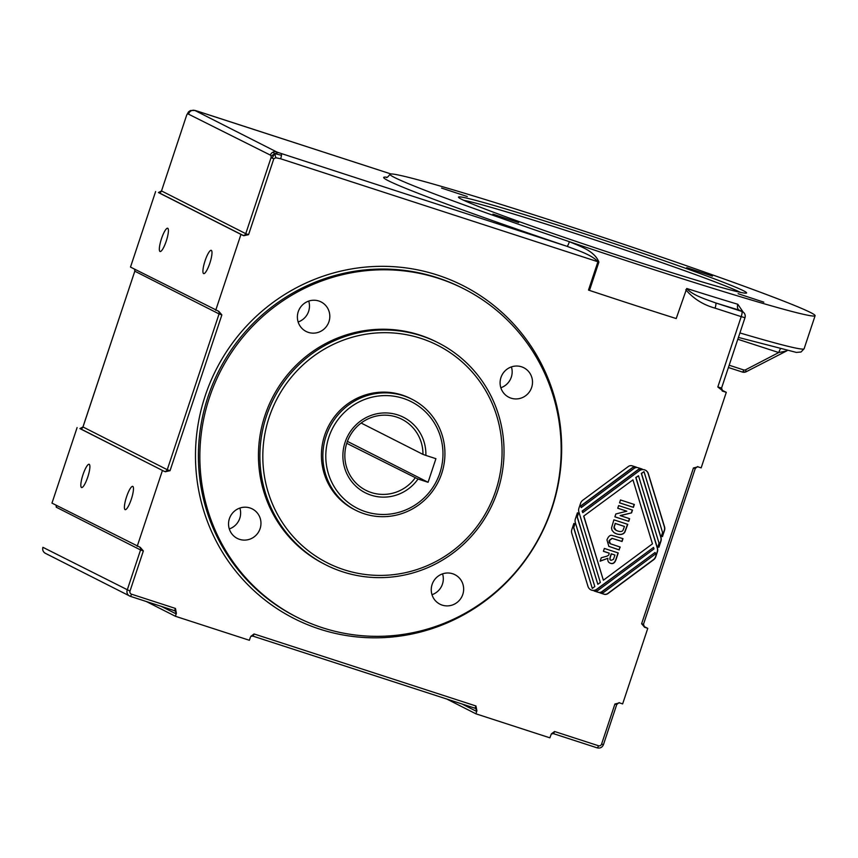 <?xml version="1.0" encoding="UTF-8"?>
<svg xmlns="http://www.w3.org/2000/svg" width="858" height="858" viewBox="0 0 858 858"><rect width="100%" height="100%" fill="white"/><g stroke="black" fill="none" stroke-linecap="round" stroke-linejoin="round"><path stroke-width="1.29" d="M158.419 192.546A2.488 2.424 116.9 0 0 161.518 190.937L158.419 192.546L242.675 235.274L243.769 235.725L248.563 234.663L273.831 158.709L275.858 157.754L274.742 153.646L281.467 155.287A4.976 1.073 108 0 1 280.641 158.773L597.919 261.754L588.491 290.079L589.478 290.401L598.895 262.076C594.401 250.665 579.836 246.289 569.39 241.688A224.002 7.39 -161.6 0 1 390.004 174.313A224.002 7.39 -161.6 0 1 487.912 200.364L487.912 200.364A224.002 7.39 -161.6 0 1 705.587 272.436A224.002 7.39 -161.6 0 1 815.1 315.723A224.002 7.39 -161.6 0 1 569.39 241.688A4.976 0.719 108.7 0 1 567.084 246.343C577.509 250.322 591.923 254.837 597.919 261.754L598.895 262.076M275.858 157.754L280.641 158.773M270.388 155.116L271.192 156.092L274.742 153.646L272.05 158.108L271.031 157.711L245.763 233.666L161.518 190.937L186.733 114.951L188.599 111.787L187.591 113.696L270.388 155.116A4.976 4.858 -63.1 0 1 276.576 151.898L194.905 110.478A4.976 4.858 116.9 0 0 188.717 113.696M273.831 158.709L272.05 158.108M271.192 156.092L271.031 157.711M387.022 177.263A228.979 7.55 18.4 0 0 567.084 246.343L278.282 152.552L274.742 153.646L272.855 152.22M278.282 152.552L276.576 151.898M190.39 110.864L191.184 110.8L190.39 110.864M194.905 110.478L190.508 110.51L188.599 111.787M186.776 114.983L187.591 113.696M195.463 110.553L197.919 111.304A4.976 1.073 108 0 1 197.951 111.315L390.98 173.97L195.238 110.478M415.111 477.992A39.822 38.867 -63.1 0 1 365.883 490.293A39.822 38.867 -63.1 0 1 349.238 437.205A39.822 38.867 -63.1 0 1 401.909 419.272A39.822 38.867 -63.1 0 1 422.962 454.386L425.868 455.416A42.31 41.291 116.9 0 0 372.286 415.004A42.31 41.291 116.9 0 0 350.611 480.169A42.31 41.291 116.9 0 0 418.018 479.021L346.739 443.318M361.143 423.037L422.962 454.386M347.415 441.377L428.078 482.282L418.018 479.021M328.904 437.022A59.738 58.29 -63.1 0 1 428.442 414.972A59.738 58.29 -63.1 0 1 395.806 513.095A59.738 58.29 -63.1 0 1 328.904 437.022M326.104 436.025A62.226 60.725 116.9 0 0 355.759 510.274A62.226 60.725 116.9 0 0 441.688 473.541A62.226 60.725 116.9 0 0 412.044 399.292A62.226 60.725 116.9 0 0 326.104 436.025M425.868 455.416L435.928 458.687L428.078 482.282M355.759 510.274L354.3 509.534A62.226 60.725 -63.1 0 1 328.292 426.576A62.226 60.725 -63.1 0 1 410.596 398.552L412.044 399.292M243.769 235.725L158.548 192.503M218.114 311.079A2.488 2.424 -63.1 0 1 219.069 313.921L221.868 314.918L218.779 311.304M155.62 191.548L130.491 267.085L218.651 311.261M134.631 269.176A2.488 2.424 -63.1 0 1 134.813 271.192L82.947 426.941L79.901 428.582A2.488 2.424 116.9 0 0 82.99 426.973L134.813 271.192L219.069 313.921L167.246 469.701L82.99 426.973M165.251 471.761L170.045 470.699L167.246 469.701A2.488 2.424 116.9 0 1 164.146 471.31L80.03 428.539M139.597 547.114A2.488 2.424 -63.1 0 1 140.551 549.957L143.35 550.954L140.262 547.34M77.102 427.584L51.973 503.12L140.133 547.297M161.39 606.413L175.708 613.674A4.976 1.073 -72 0 0 176.394 613.288L175.45 608.44A2.488 0.536 108 0 1 174.195 610.564L174.517 610.703A2.488 2.424 116.9 0 0 174.174 610.564L130.287 596.31M176.394 613.288L175.407 616.28L146.289 601.512M250.772 636.454L252.788 636.078A2.488 0.536 -72 0 0 254.043 633.955L250.858 636.336M175.407 616.28L249.378 640.283L250.375 637.29M461.904 703.946L476.211 711.207A4.976 1.073 -72 0 0 476.909 710.821L475.954 705.984A2.488 0.536 108 0 1 474.71 708.107L475.032 708.236A2.488 2.424 116.9 0 0 474.689 708.097L252.778 636.068A2.488 2.424 -63.1 0 0 250.954 636.207M476.909 710.821L475.911 713.813L446.793 699.045M551.469 733.74A2.488 2.424 -63.1 0 1 553.281 733.611A2.488 0.536 -72 0 0 554.558 731.499L551.372 733.88L549.881 737.826L475.911 713.813M721.481 387.988L717.824 386.979L723.004 391.098A2.488 2.424 -63.1 0 1 722.64 390.937M721.76 390.047L726.286 392.331L722.211 391.012M619.476 702.884C619.412 702.273 618.521 702.831 616.795 704.557L614.918 704.01L619.433 702.884M619.712 702.949L622.64 703.903L647.769 628.378L644.969 627.38A2.488 2.424 -63.1 0 1 644.605 627.219M643.446 624.27L641.612 623.766L644.83 627.423M643.682 626.308L647.769 628.378M697.994 466.849C697.929 466.237 697.039 466.795 695.312 468.522L693.436 467.975L697.951 466.849M698.23 466.913L701.158 467.867L726.286 392.331M137.194 546.342L162.323 470.806M589.478 290.401A224.002 7.39 -161.6 0 0 676.211 318.554L686.732 288.481C692.342 295.227 706.155 299.399 715.658 302.928A228.979 7.55 18.4 0 0 739.306 310.146L742.502 311.701A4.976 4.858 116.9 0 0 741.827 311.422L715.658 302.928A4.976 1.073 -72 0 1 715.057 308.14L741.215 316.634L717.824 386.979M215.712 310.306L240.841 234.77M657.807 546.889L659.041 543.189L638.491 475.75L635.982 477.616L657.464 548.133A5.974 5.834 -63.1 0 1 657.41 551.791L655.748 556.799A5.974 5.834 -63.1 0 1 653.592 559.781L608 593.543A4.483 4.376 -63.1 0 1 604.043 594.219L599.935 592.878A4.483 4.376 116.9 0 0 603.893 592.213L655.544 553.957L655.083 552.466L602.187 591.655A4.483 4.376 -63.1 0 1 598.23 592.32L594.122 590.99A4.483 4.376 116.9 0 0 598.08 590.325L654 548.905L653.549 547.415L596.975 589.317A5.974 5.834 -63.1 0 1 587.987 586.4L571.782 533.226A5.974 5.834 -63.1 0 1 571.836 529.568L573.863 523.455L574.978 523.82L573.745 527.52L592.299 588.416L594.808 586.55L575.321 522.576A5.974 5.834 -63.1 0 1 575.375 518.918L577.402 512.816L578.517 513.17L577.284 516.881L597.833 584.309L600.343 582.453L578.86 511.936A5.974 5.834 -63.1 0 1 578.914 508.279L580.587 503.271A5.974 5.834 -63.1 0 1 582.732 500.289L628.324 466.516A4.483 4.376 -63.1 0 1 632.282 465.851L636.389 467.181A4.483 4.376 116.9 0 0 632.432 467.857L580.791 506.113L581.241 507.593L634.137 468.404A4.483 4.376 -63.1 0 1 638.095 467.739L642.202 469.069A4.483 4.376 116.9 0 0 638.245 469.744L582.325 511.164L582.775 512.655L639.349 470.742A5.974 5.834 -63.1 0 1 648.337 473.67L664.542 526.844A5.974 5.834 -63.1 0 1 664.489 530.501L662.462 536.615L661.346 536.25L662.58 532.55L644.026 471.653L641.516 473.519L661.003 537.483A5.974 5.834 -63.1 0 1 660.95 541.141L658.923 547.254L657.807 546.889L658.73 547.157L660.757 541.044A5.974 5.834 -63.1 0 0 660.81 537.387L641.323 473.423L644.026 471.653M551.565 508.59A184.18 179.74 -63.1 0 1 297.2 617.32A184.18 179.74 -63.1 0 1 220.206 371.761A184.18 179.74 -63.1 0 1 463.824 288.803A184.18 179.74 -63.1 0 1 551.565 508.59M281.242 153.561A4.976 1.073 108 0 1 281.467 155.287M743.2 312.13L737.816 304.279A224.002 7.39 -161.6 0 1 686.732 288.481M737.805 339.264L778.753 352.552A4.976 1.073 108 0 1 780.308 349.099M745.591 369.787A2.488 2.424 -63.1 0 1 743.725 369.948A2.488 0.536 -72 0 1 742.47 372.072L746.256 371.75L745.591 369.787L778.753 352.552L785.917 351.094M722.661 390.958L721.578 388.052L744.98 317.717L741.215 316.634A4.976 1.073 -72 0 0 741.827 311.422L739.306 310.146A4.976 3.271 106.8 0 1 737.816 304.279M495.72 490.808A121.954 119.015 -63.1 0 1 292.492 535.832A121.954 119.015 -63.1 0 1 359.127 335.499A121.954 119.015 -63.1 0 1 495.72 490.808M497.543 491.312A124.442 121.45 116.9 0 0 438.256 342.814A124.442 121.45 116.9 0 0 273.648 398.863A124.442 121.45 116.9 0 0 325.675 564.789A124.442 121.45 116.9 0 0 497.543 491.312M325.675 564.789L324.217 564.049A124.442 121.45 -63.1 0 1 272.201 398.133A124.442 121.45 -63.1 0 1 436.797 342.074L438.256 342.814M463.856 200.364A149.335 4.923 -161.6 0 1 603.324 242.696A149.335 4.923 -161.6 0 1 740.357 292.342M461.54 199.249A151.823 5.009 18.4 0 0 614.242 254.161A151.823 5.009 18.4 0 0 746.481 293.071A151.823 5.009 18.4 0 0 604.129 240.261A151.823 5.009 18.4 0 0 458.515 197.276A151.823 5.009 18.4 0 0 461.54 199.249M738.105 293.704L763.813 302.155L738.105 293.704M686.754 267.653L712.451 276.104L686.754 267.653M492.921 214.125L518.629 222.576L492.921 214.125M441.57 188.074L467.267 196.525L441.57 188.074M160.017 251.48A12.237 2.638 108 0 1 161.433 238.867A12.237 2.638 108 0 1 167.653 228.239A12.237 2.638 108 0 1 166.388 240.69A12.237 2.638 108 0 1 160.103 251.512A12.237 2.638 108 0 1 160.017 251.48M81.499 487.516A12.237 2.638 108 0 1 82.915 474.903A12.237 2.638 108 0 1 89.135 464.275A12.237 2.638 108 0 1 87.87 476.726A12.237 2.638 108 0 1 81.585 487.548A12.237 2.638 108 0 1 81.499 487.516M125.075 509.62A12.237 2.638 108 0 1 126.491 497.007A12.237 2.638 108 0 1 132.722 486.379A12.237 2.638 108 0 1 131.446 498.83A12.237 2.638 108 0 1 125.161 509.652A12.237 2.638 108 0 1 125.075 509.62M203.593 273.584A12.237 2.638 108 0 1 205.008 260.971A12.237 2.638 108 0 1 211.24 250.343A12.237 2.638 108 0 1 209.963 262.795A12.237 2.638 108 0 1 203.678 273.616A12.237 2.638 108 0 1 203.593 273.584M609.212 553.185L603.421 551.308L604.364 548.444L618.243 552.949L616.237 558.976C615.004 562.869 613.095 564.307 610.488 563.277C608.343 562.58 607.475 560.918 607.872 558.29L600.128 561.196L601.265 557.775L604.976 556.692C607.754 556.123 609.105 555.158 609.019 553.775L609.019 553.088L603.431 551.276M607.872 558.29L600.182 561.035M618.039 552.884L616.044 558.88C614.811 562.773 612.902 564.199 610.295 563.18L609.706 562.945M614.939 555.051L611.422 553.903L610.714 556.027C609.684 558.944 609.877 560.36 611.293 560.274L613.459 559.362L614.939 555.051L611.228 553.807L610.521 555.92C609.491 558.848 609.684 560.263 611.1 560.177M633.408 507.346L619.54 502.842L620.495 499.978L634.362 504.483L633.408 507.346L619.551 502.809M634.159 504.418L633.215 507.25M641.494 468.843A4.483 4.376 116.9 0 0 638.052 469.637L582.132 511.068L582.775 512.655M635.671 466.956A4.483 4.376 116.9 0 0 632.239 467.749L580.598 506.016L581.241 507.593M578.313 513.105L577.091 516.784L597.833 584.309M574.774 523.745L573.552 527.423L592.299 588.416M653.549 547.415L596.782 589.221A5.974 5.834 -63.1 0 1 590.787 589.821M655.083 552.466L601.994 591.559A4.483 4.376 -63.1 0 1 598.037 592.224L594.637 591.13M638.491 475.75L635.789 477.52L657.271 548.026A5.974 5.834 -63.1 0 1 657.217 551.694L655.555 556.703A5.974 5.834 -63.1 0 1 653.399 559.673L607.807 593.446A4.483 4.376 -63.1 0 1 603.85 594.111L600.461 593.017M645.345 470.152A5.974 5.834 -63.1 0 1 648.144 473.573L664.349 526.748A5.974 5.834 -63.1 0 1 664.296 530.405L662.269 536.507L661.357 536.218M583.676 516.119L603.367 580.212L652.455 543.843L632.957 479.858L583.676 516.119L632.957 479.858M583.869 516.226L603.367 580.212M628.753 521.332L614.886 516.838L615.84 513.974L626.844 511.196L617.749 508.236L618.629 505.598L632.496 510.102L631.574 512.87L620.141 515.572L629.633 518.693L628.753 521.332L614.896 516.806M632.292 510.027L631.381 512.773M631.574 512.87L620.334 515.669M629.429 518.618L628.56 521.235M626.844 511.196L617.76 508.204M619.991 546.996L619.047 549.828L608.751 546.321M622.801 538.567L621.857 541.398L611.99 538.32L609.191 540.465L609.062 542.46L610.177 543.672M619.24 549.924L608.848 546.364L606.96 539.875C608.397 536.411 610.07 534.909 612.001 535.381L623.005 538.642L622.05 541.495L612.183 538.416L609.384 540.572L610.274 543.725L620.195 547.072L619.047 549.828M627.756 524.345L624.849 532.196C623.23 534.513 620.527 535.092 616.73 533.933L613.92 532.55L611.979 530.223L611.55 527.863L613.888 519.841L627.756 524.345M627.552 524.281L624.656 532.099C623.037 534.416 620.334 534.995 616.537 533.837L614.993 533.226M617.846 531.038C620.699 531.917 622.458 531.595 623.101 530.051L624.452 526.447L615.283 523.466L614.124 527.391L616.119 530.341L617.846 531.038M614.124 527.391L614.124 528.635L616.023 530.298M615.283 523.466L613.931 527.284M624.452 526.447L615.089 523.369M431.96 594.723A16.549 16.141 116.9 0 0 442.556 573.83M452.649 573.745A16.549 16.141 -63.1 0 1 461.819 596.75A16.549 16.141 -63.1 0 1 439.929 604.182A16.549 16.141 -63.1 0 1 452.649 573.745M298.123 321.975A16.549 16.141 116.9 0 0 308.719 301.083M318.811 300.997A16.549 16.141 -63.1 0 1 327.981 324.002A16.549 16.141 -63.1 0 1 306.081 331.435A16.549 16.141 -63.1 0 1 318.811 300.997M500.815 387.762A16.549 16.141 116.9 0 0 511.411 366.87M521.492 366.784A16.549 16.141 -63.1 0 1 530.673 389.789A16.549 16.141 -63.1 0 1 508.773 397.222A16.549 16.141 -63.1 0 1 521.492 366.784M229.279 528.936A16.549 16.141 116.9 0 0 239.875 508.043M249.968 507.957A16.549 16.141 -63.1 0 1 259.137 530.963A16.549 16.141 -63.1 0 1 237.237 538.395A16.549 16.141 -63.1 0 1 249.968 507.957M186.733 114.951L161.529 190.905M242.675 235.274A2.488 2.424 116.9 0 0 245.763 233.666L248.563 234.663M79.901 428.582L164.146 471.31M170.045 470.699L221.868 314.918M56.113 505.212A2.488 2.424 -63.1 0 1 56.296 507.228L140.551 549.957L127.198 590.079A4.976 4.858 116.9 0 0 130.255 596.299A2.488 0.536 108 0 1 130.255 596.299L174.195 610.564M42.964 547.318L42.954 547.35A4.976 4.858 -63.1 0 0 45.324 553.292C43.05 551.876 42.235 549.881 42.9 547.318L129.998 591.076L143.35 550.954M175.708 613.674A2.488 2.424 116.9 0 0 174.517 610.703M476.211 711.207A2.488 2.424 116.9 0 0 475.032 708.236M475.954 705.984L254.043 633.955M723.004 391.098L722.425 390.798M614.918 704.01L601.565 744.143L603.442 744.68L616.741 704.515M644.969 627.38L644.358 627.069M644.626 627.241L643.489 624.302L695.27 468.479M693.436 467.975L641.612 623.766M297.2 617.32L295.753 616.591A184.18 179.74 -63.1 0 1 218.747 371.031A184.18 179.74 -63.1 0 1 462.355 288.063L463.824 288.803M551.941 508.354A186.669 182.175 116.9 0 0 342.889 270.635A186.669 182.175 116.9 0 0 240.883 577.252A186.669 182.175 116.9 0 0 551.941 508.354M175.45 608.44L131.521 594.186A2.488 2.424 -63.1 0 1 129.998 591.076M601.565 744.143A2.488 2.424 -63.1 0 1 598.476 745.752L554.558 731.499M685.799 289.757C693.511 298.745 703.26 304.88 715.057 308.14M551.276 733.987L553.303 733.611L597.2 747.865A2.488 0.536 -72 0 0 597.222 747.876A2.488 0.536 -72 0 0 598.476 745.752M553.303 733.611L597.222 747.876C600.139 748.498 602.219 747.436 603.453 744.68L603.399 744.647M131.521 594.186A2.488 0.536 108 0 1 130.277 596.31L45.324 553.292M815.1 315.723L804.107 348.766A224.002 7.39 -161.6 0 1 739.918 332.936M742.47 372.072L728.41 367.514L742.46 372.061A4.976 4.858 116.9 0 0 746.181 371.739L787.086 350.707M743.725 369.948L729.171 365.229M134.77 271.149L134.577 269.155M56.253 507.185L56.06 505.19M252.788 636.078L474.71 708.107M744.98 317.717A4.976 4.976 0 0 0 742.502 311.701M390.004 174.313C387.848 177.027 386.679 178.035 386.508 177.359M738.416 337.43L796.353 352.413L801.029 352.016L804.107 348.766"/></g></svg>
